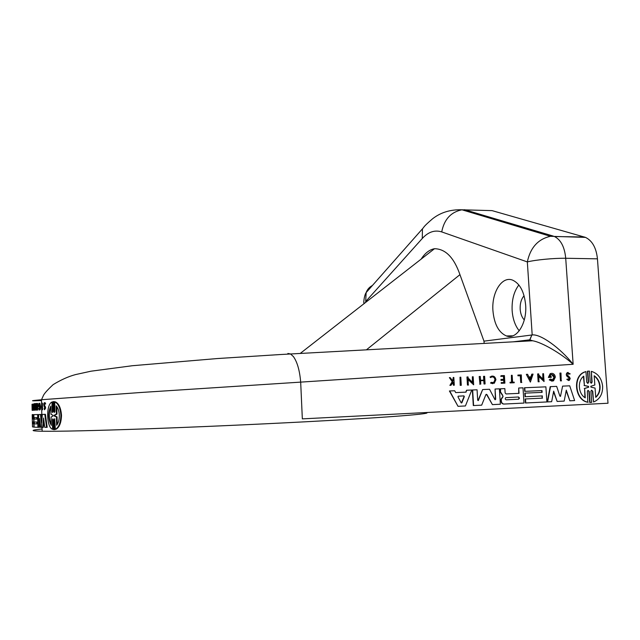 <?xml version="1.0" encoding="UTF-8"?>
<svg xmlns="http://www.w3.org/2000/svg" width="640" height="640" viewBox="0 0 640 640"><rect width="100%" height="100%" fill="white"/><g stroke="black" fill="none" stroke-linecap="round" stroke-linejoin="round"><path stroke-width="0.96" d="M42.104 428.976C30.096 430.224 30.112 430.976 42.152 431.232C58.448 431.472 92.232 430.704 143.496 428.944C193.616 427.168 255.072 424.448 306.272 421.744C392.488 417.208 435.24 413.544 425.728 412.56M32.016 404.352L32.152 410.344L32.688 410.32M44.504 402.688L45.08 403.952L45.672 403.928L45.088 402.664L44.504 402.688C43.704 403.168 43.568 404.352 44.088 406.24L44.792 407.968L44.424 408.92L44.152 408.352L44.736 408.328M45.352 406.608L44.768 406.632L44.208 405.608L44.792 405.584L45.648 407.984L44.584 409.704M44.768 406.632L45.064 408.008L44.4 409.712L44.152 408.352M39.36 409.952L39.656 409.936C40.28 409.976 40.616 408.848 40.664 406.552L39.824 403.288L38.92 403.328L38.288 406.672L38.968 406.64L38.56 405.992L39.208 404.312L39.8 406.592L39.112 408.944L38.712 408.112L39.272 408.088M39.256 403.312L40.088 406.576C40.048 408.872 39.712 410 39.088 409.96L38.712 408.112M32.92 418.072L32.968 418.944L32.424 418.968L32.376 418.096L32.92 418.072L32.848 414.632L32.208 414.648L32.496 426.888L34.112 427.128M54.384 429.6L54.984 429.568L54.76 419.704L54.152 419.736L54.688 418.72L55.344 429.312C58.776 427.432 60.616 422.784 60.88 415.368C60.28 407.992 58.232 403.496 54.728 401.872L55.344 401.848C58.848 403.472 60.904 407.968 61.512 415.344C61.248 422.76 59.4 427.4 55.96 429.28L55.344 429.312M54.728 401.872L54.944 411.448L54.4 412.472L53.968 411.496L54.576 411.464L54.36 401.632L53.744 401.656L53.968 411.488M518.864 284.968C513.904 291.536 511.664 300.088 512.144 310.624C512.776 318.992 515.144 325.72 519.232 330.808M525.64 304.992C527.176 323.472 516.56 339.904 506.44 335.96C498.712 332.568 494.216 324.184 492.944 310.792C491.44 292.64 501.952 275.6 512.688 280.168C519.992 283.624 524.304 291.904 525.64 304.992M590.368 402.464L591.688 402.376L590.904 391.328L591.48 390.224L592.768 391.248L591.584 390.184M591.08 383.192L591.76 382.056L591.336 371.352C597.848 373.312 601.608 378.256 602.632 386.192C602.808 393.736 600.04 398.896 594.32 401.688L593.536 401.968L592.768 391.248M592.416 391.264L593.536 401.968M495.128 399.76L495.704 399.256L495.064 389.024L499.392 388.84L500.368 404.232L492.416 404.624L486.952 394.6L486.248 394.288M502.544 395.504L500.504 392.368L500.28 388.8L504.848 388.608L505.128 392.912L506.12 393.944L519.04 393.36L518.696 388.008L522.992 387.824L523.992 403.072L504.128 404.048C502.56 403.944 501.64 402.984 501.368 401.176L501.256 399.424L503.12 396.488M548.352 377.432L551.128 373.416L550.168 373.696L548.352 377.432L551.296 377.304L551.248 376.528L549.744 376.584L550.968 374.768C552.744 374.224 553.864 375.032 554.32 377.192L553.032 379.808L550.328 379.064L549.248 379.872L550.328 379.064M552.064 380.024L552.696 379.824L553.992 377.208L551.608 374.552M552.16 381.24L549.248 379.872M551.128 373.416L552.376 373.376C554.088 373.84 555.072 375.104 555.336 377.152L553.472 380.92L549.584 379.856M568.592 380.536L566.792 379.344L567.784 378.968L566.792 379.344M568.52 379.608L569.048 377.608L567.568 376.536C566.28 375.104 566.304 373.792 567.648 372.6L570.184 373.872L569.536 374.16L567.96 373.368L567.888 375.808L569.424 376.968L570.224 378.528L569.288 380.392L567.128 379.32M569.048 377.608L569.512 378.496L568.984 379.536L567.784 378.968M492.744 383.704L490.504 383.032L494.28 383.256L495.92 379.728C495.192 376.544 493.512 375.472 490.872 376.504L492.128 376.032M490.048 376.952L490.512 377.552L491.232 377.184C493.328 376.368 494.664 377.224 495.24 379.752L493.944 382.552L491.184 382.368L490.816 383.016M492.688 382.912L493.632 382.576L494.936 379.768C494.672 377.976 493.76 376.992 492.2 376.816M524.288 319.928C521.92 317.416 520.552 313.856 520.176 309.24C519.944 303.488 521.248 299 524.088 295.776M33.264 421.936L33.296 423.768L32.512 423.656L32.472 421.848L33.264 421.936M53.032 415.256L53.048 416.032L51.088 417.04L51.272 425.352C48.024 419.032 47.88 412.616 50.84 406.088L51.024 414.384L53.032 415.256M56.184 405.824C58.056 407.896 59.104 411.096 59.336 415.424C59.304 419.752 58.4 423.032 56.624 425.256L56.432 416.904L54.232 416L54.224 415.208L56.368 414.152L56.184 405.824M588.544 386.376L588.688 387.224L584.616 388.488L585.28 397.856C578.176 393.832 577.264 380.736 583.744 376.144L584.408 385.488L588.544 386.376L588.688 387.224M594.168 375.736C597.632 378.104 599.592 381.624 600.064 386.304C600.272 391 598.832 394.68 595.728 397.352L595.056 388.064L590.944 387.152L590.792 386.288L594.84 385L594.168 375.736M595.704 397.088C598.592 394.4 599.928 390.816 599.72 386.32C599.28 381.84 597.432 378.4 594.192 376M518.488 396.992L519.512 398.072L518.632 399.24L506.232 399.824C505.088 399.384 504.92 398.664 505.728 397.672L518.488 396.992M506.128 399.824L518.312 399.248L519.192 398.08L518.256 397M463.92 395.888L464.336 396.584L461.896 402.752L461.152 402.792L457.984 396.872L458.12 396.208L463.92 395.888M461.384 403L464.04 396.592L463.672 395.896M41.504 400.568C29.504 401.08 29.504 400.8 41.488 399.736L140.576 392.512L300.68 382.12C299.712 370.584 297.296 362.072 293.424 356.6L290.552 353.968L287.88 353.464M484.176 343.416L483.976 341.152L459.952 274.648C453.976 257.52 445.496 248.88 434.496 248.712C429.44 249.664 424.984 253.144 421.12 259.152M597.448 258.84L565.712 258.264L573.144 364.288C560.032 347.72 540.328 333.744 532.192 334.96L527.328 261.92L441.728 231.912C444.144 219.448 450.88 212.072 461.928 209.792L492.056 210.624L585.496 237.384C592.304 240.736 596.288 247.888 597.448 258.84L608 403.24L302.336 418.872L300.68 382.12L573.144 364.288C561.264 353.528 541.88 342.24 532.632 340.776L528.096 340.416M41.84 403.136L42.416 403.112L42.56 409.816L41.744 409.856L41.84 403.136L41.984 409.84L42.56 409.816M33.024 404.728L33.008 404.12L33.88 404.064L34.008 410.216L33.376 410.24L33.264 404.72M32.736 409.76L33.28 409.736L33.288 410.248L32.488 410.288L32.456 404.184L32.744 410.272L32.144 410.304L32.016 404.264L32.144 410.304M33.064 404.728L33.16 409.736M45.672 403.928L44.832 404.2L44.48 403.416L44.208 405.608M33.288 410.248L32.488 410.288M34.984 403.624L34.6 410.176L35.152 410.152L35.536 403.6L34.824 403.632L34.336 405.904L34.128 403.696L34.68 403.672L34.768 404.608M36.68 408.04L36.72 410.088L36.016 410.12L35.88 403.552L36.584 403.512L36.928 405.752M36.6 404.368L36.04 404.392L36.984 408.248L36.888 403.472L37.616 403.44L37.752 410.04L37.192 410.064L36.064 405.488L36.016 410.12M38.952 405.968L39.52 405.944L39.536 406.616L38.288 406.672M36.896 423.888L34.048 423.848L36.896 423.92L36.856 422.056L34.008 422.016L33.952 419.072L36.792 419.056M33.952 419.072L36.792 419.08L36.768 417.584L33.92 417.608L33.856 414.656L38.184 414.544L38.336 421.944M32.968 418.936L32.424 418.96L33.28 419.024L33.184 414.664L34.192 414.64L33.64 414.664L33.896 427.136M34.256 417.608L34.288 419.056M34.344 422.024L34.384 423.832M45.4 414.312L42.312 414.416L45.4 414.312L47.184 427.304L44.76 427.344L43.552 418L42.768 427.344L41.144 427.304M43.896 420.72L43.344 427.312L42.768 427.344M39.96 421.792L39.624 427.288L38.048 427.304L38.76 414.536L40.456 414.48L41.4 422.856M38.76 414.536L41.032 414.456L41.792 421.248M32.872 418.072L32.88 418.944M32.912 421.912L32.92 422.848M32.496 426.856L32.192 414.648L32.744 414.608L32.192 414.648L32.376 418.096M32.808 418.08L32.824 418.944M32.888 421.912L32.92 423.64M33.008 421.92L33.336 423.688M53.68 401.648L54.36 401.632M52.576 429.336L52.368 419.784L52.976 419.76L53.184 429.312L52.576 429.336C46.392 427.296 45.888 404.472 51.976 402.032L52.184 411.56L52.792 411.536L52.576 402.008L51.976 402.032M589.688 402.464L588.904 391.424L588.064 390.344M590.04 402.456L589.248 391.408L587.944 390.384L587.368 391.496L587.784 402.248C575.192 400.44 572.184 377.216 583.864 372.264L585.944 371.56L586.712 382.256L588.024 383.28L588.592 382.176L587.8 371.176L589.456 371.112L590.24 382.112L591.544 383.128L592.104 382.032L591.336 371.352M587.56 383.344L588.24 382.192L587.456 371.2L588.136 371.144M486.952 394.6L485.888 394.648L481.672 405.16L473.296 405.56L472.344 390L477.064 389.8L477.688 400.104L478.352 400.544L482.64 389.56L489.536 389.264L494.888 399.536L495.704 399.256M478.008 400.576L482.64 389.56M495.392 399.264L495.064 389.024M492.416 404.624L486.64 394.608M547.264 401.912L550.184 386.656L556.664 386.376L559.872 396.056L560.48 396.392L562.608 386.12L569.72 385.816L574.632 400.576L569.848 400.808L566.296 390.16L564.184 401.088L557.144 401.44L553.672 391.168L551.656 401.704L547.264 401.912M560.48 396.392L562.608 386.12M569.848 400.808L566.176 390.808M557.144 401.44L553.544 391.808M504 404.056L503.816 404.056C502.248 403.952 501.328 402.992 501.056 401.184L500.944 399.432L502.808 396.496M506.056 393.944L518.728 393.376L518.696 388.008M542.184 398.152L542.368 395.92L525.048 396.728L524.816 393.144L542.128 392.368L542.008 390.584L524.696 391.352L524.464 387.76L545.88 386.84L546.904 401.944L525.456 402.992L525.192 398.96L542.184 398.152L542.04 395.936M541.8 392.376L541.68 390.6M458.024 406.32L449.416 390.984L454.704 390.76L455.688 392.592L465.8 392.152L466.552 390.248L471.776 390.024L465.416 405.96L458.024 406.32L449.712 390.976M468.24 385.032L467.448 385.064L466.96 376.976L468.048 376.928L468.112 377.976L472.728 382.608L472.368 376.768L473.16 376.736L473.656 384.808L468.192 379.328L468.24 385.032M472.408 382.288L472.368 376.768M473.656 384.808L468.208 379.664M538.904 381.76L538.16 381.784L537.64 373.936L538.704 373.888L538.776 374.904L543.168 379.408L542.784 373.728L543.536 373.704L544.064 381.544L538.864 376.216L538.904 381.76M542.816 379.048L542.784 373.728M544.064 381.544L538.888 376.592M530.888 376.872L531.8 374.152L533.056 374.096L530.384 382.096L526.344 374.36L530.384 382.096M483.768 380.128L483.536 376.352L484.624 376.304L485.096 383.944L484.312 383.976L484.104 380.568L480.56 380.712L480.768 384.12L479.984 384.152L479.208 376.52L479.984 384.152M485.096 383.944L484.008 383.992L483.792 380.592L480.56 380.712M480.768 384.12L479.68 384.168M501.208 383.288L501.168 382.648L501.208 383.288L504.888 383.136L501.52 383.272M503.832 382.536L503.688 380.28L501.024 380.392L500.968 379.456L503.944 379.336L503.744 376.256L501.08 376.36L501.04 375.688L504.408 375.56L504.888 383.136M503.632 379.344L503.432 376.28L500.768 376.376L501.04 375.688M568.704 377.624L567.224 376.56C565.944 375.128 565.968 373.808 567.312 372.616L568.104 372.44M569.536 374.16L568.184 373.288M453.392 385.24L454.288 385.2L453.392 385.24L452.864 382.264M453.216 382.256L450.944 385.336L449.888 385.384L452.216 381.656L449.376 377.632L450.16 377.6L452.856 381.08L453.392 380.224L453.232 377.488L453.832 377.464L454.288 385.2M452.704 380.88L453.232 377.488M490.504 383.032L491.184 382.368M514.232 382.76L510.08 382.928L510.04 382.296L511.832 382.216L511.392 375.296L512.16 375.272L512.6 382.184L514.192 382.12L514.232 382.76L510.392 382.912L510.352 382.272M511.52 382.224L511.392 375.296M521.504 382.464L520.728 382.496L520.288 375.72L517.952 375.808L517.904 375.064L521.328 374.92L521.504 382.464M561.192 380.848L560.464 380.88L559.928 373.096L560.992 373.048L561.192 380.848M461.28 385.312L460.192 385.36L460.008 377.232L460.8 377.2L461.28 385.312L460.488 385.344L460.008 377.232M34.008 410.216L33.376 410.24M33.336 404.088L33.456 410.24M33.008 404.16L32.504 404.176M32.776 410.28L32.232 410.304M34.128 403.696L34.6 410.176M36.024 403.536L36.04 404.392M36.72 410.088L36.16 410.112M37.048 403.464L37.192 410.064M39.536 406.616L38.968 406.64M38.048 427.288L34.112 427.152L34.048 423.848M38.184 414.544L37.616 414.568L37.88 427.296M33.856 414.656L37.616 414.568M33.184 414.664L33.64 414.664M32.848 414.632L32.32 414.608L32.864 414.584M42.312 414.416L41.68 422.856M41.032 414.456L40.456 414.48M41.48 423.136L41.568 427.336L40.568 427.336L39.6 418.472L39.056 427.32M44.816 414.336L46.592 427.336M53.744 401.656L52.904 401.704L53.12 411.528L52.6 412.544L52.184 411.56M52.368 419.784L52.88 418.768L53.304 419.76L53.528 429.608L54.984 429.568M54.152 419.736L54.376 429.6M588.128 402.24C575.536 400.432 572.52 377.2 584.208 372.248L585.944 371.56M473.592 405.552L472.648 389.984M547.592 401.912L550.52 386.64M500.504 392.368L500.592 388.784M502.856 395.496L500.816 392.352M525.016 391.344L524.784 387.744M524.816 393.144L542.128 392.368M525.368 396.712L525.136 393.136M525.192 398.96L542.512 398.144M525.776 402.984L525.512 398.952M465.8 392.152L466.848 390.24M455.688 392.592L466.096 392.136M551.296 377.304L548.68 377.408M467.448 385.064L468.536 385.016M467.744 385.048L467.256 376.96M538.16 381.784L539.232 381.736M538.488 381.768L537.96 373.912M532.128 374.128L531.208 376.864L528.872 376.952L527.6 374.296L526.664 374.336M483.84 376.336L484.072 380.112L480.536 380.256L480.304 376.464L479.512 376.496M503.688 380.28L504.144 382.528L501.48 382.632M501.024 380.392L501.28 379.44M504 380.264L501.336 380.368M453.512 382.232L453.688 385.224M452.216 381.656L449.376 377.632M449.888 385.384L452.504 381.64M450.944 385.336L450.184 385.368M490.816 377.528L490.352 376.928M520.728 382.496L521.824 382.448M517.952 375.808L518.224 375.04M520.288 375.72L518.272 375.784M521.048 382.48L520.608 375.696M560.464 380.88L561.528 380.832M560.8 380.864L560.264 373.08M34.56 408.272L34.672 406.256L34.56 408.272M530.232 379.784L529.088 377.4L531.056 377.32L530.232 379.784M50.864 407.032C48.664 412.88 48.792 418.664 51.248 424.392M56.816 406.6L56.984 414.128L56.368 414.152M56.984 414.128L54.84 415.176L54.84 415.968L57.048 416.88L57.224 424.432M56.432 416.904L57.048 416.88M584.408 385.488L583.416 376.408M584.92 397.616L584.616 388.488M588.608 387.248L584.272 388.504M584.064 385.504L588.2 386.392M531.056 377.32L529.096 377.408M530.048 379.392L530.736 377.344M527.824 340.448L518.968 341.52M366.408 349.832L459.952 274.648M483.976 341.152L531.864 334.992L529.712 339.824L528.176 340.408M441.728 231.912C434.752 229.72 428.264 231.912 422.272 238.488L365.696 301.528L365.736 302.344M531.864 334.992L529.888 339.856L528.296 340.4M372.424 285.488C369.424 287.048 367.328 289.416 366.136 292.608C363.984 295.624 363.608 303.8 363.848 302.208L363.872 302.688M422.272 238.488L422.44 228.848L366.136 292.608L365.696 301.528M584.336 236.984L554.496 236.544C560.896 239.808 564.632 247.056 565.712 258.264C553.872 258.088 535.36 259.872 527.328 261.92C530.384 247.6 538.104 239.056 550.464 236.296L553.4 236.136L464.56 209.688M33.056 423.632L32.512 423.656L33.048 423.624M54.224 415.208L54.84 415.176M506.44 335.96L512.824 335.832M41.504 399.736L43.336 395.672C44.104 393.72 47.376 390.032 53.168 384.608C60.984 379.816 68.456 376.472 75.576 374.576L91.04 371.192L132.384 365.72L217.176 358.56L280.056 354.552L532.632 340.768L529.712 339.824L513.2 341.832M434.496 248.712L300.216 353.44M42.152 431.232L42.072 427.344M41.912 419.728L41.488 399.736M363.848 302.208L363.928 303.752M422.44 228.848C424.328 226.896 422.712 227.256 432.44 218.888C440.6 212.448 450.432 209.416 461.928 209.792L550.464 236.296L585.496 237.384M55.424 416.088L54.816 416.12"/></g></svg>
